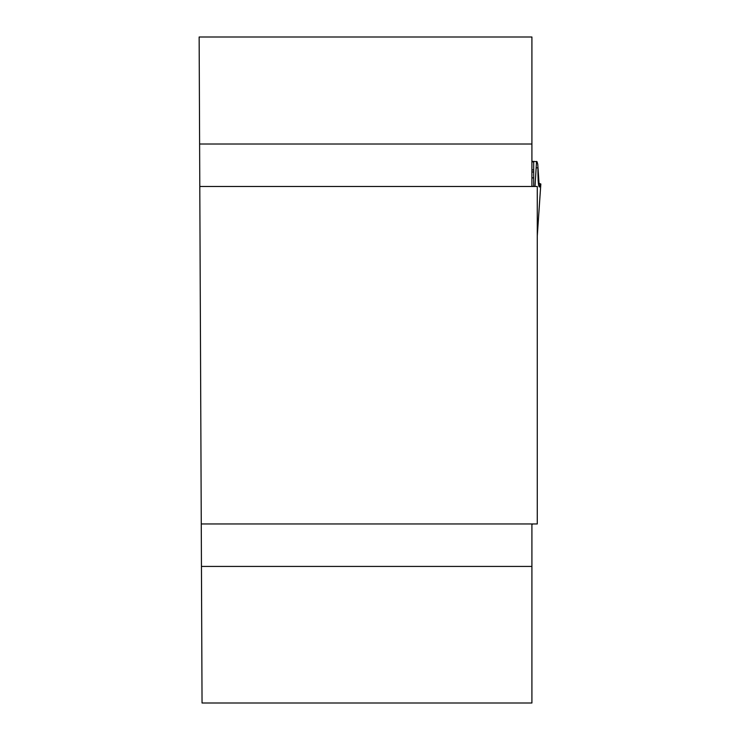 <?xml version="1.0" encoding="UTF-8"?>
<svg xmlns="http://www.w3.org/2000/svg" width="740" height="740" viewBox="0 0 740 740"><rect width="100%" height="100%" fill="white"/><g stroke="black" fill="none" stroke-linecap="round" stroke-linejoin="round"><path stroke-width="1.11" d="M532.846 523.966L531.912 524.549L531.912 703L202.048 703L199.143 37L531.912 37L531.912 185.897L532.846 186.48M201.271 523.966L537.277 523.966L537.277 186.48L199.8 186.48M533.697 186.48L533.697 161.412L531.912 161.412M533.697 161.412L537.037 161.69L537.758 164.234L539.266 186.693L540.838 183.983L538.313 183.131L540.838 183.983C538.896 191.003 537.915 185.62 537.924 167.841L538.313 183.131M536.528 161.412L535.02 186.48M536.149 167.841L537.924 167.841L538.156 181.124L539.284 186.693L538.156 181.124L537.924 167.841L536.149 167.841M531.912 566.424L201.456 566.424M199.615 144.013L531.912 144.013M531.912 161.847L533.697 161.847M531.912 169.886L533.697 169.886M531.912 171.985L533.697 171.985M531.912 177.878L533.697 177.878M537.277 235.773L540.838 183.983L537.277 235.977M539.876 186.693L539.266 186.693"/></g></svg>
